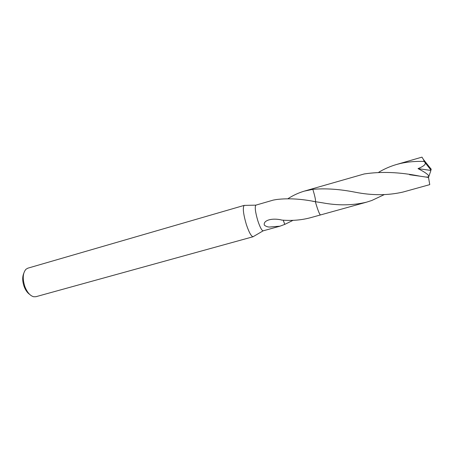 <?xml version="1.0" encoding="UTF-8"?>
<svg xmlns="http://www.w3.org/2000/svg" width="454" height="454" viewBox="0 0 454 454"><rect width="100%" height="100%" fill="white"/><g stroke="black" fill="none" stroke-linecap="round" stroke-linejoin="round"><path stroke-width="0.68" d="M244.802 205.39L244.195 205.401C242.555 207.552 243.259 213.885 246.318 224.407C248.957 232.266 251.21 236.375 253.065 236.733L253.593 236.426M384.061 194.715L371.769 200.498L366.543 202.172C352.565 205.509 337.787 205.707 322.221 202.762L315.348 201.695C301.115 198.846 288.222 198.114 276.673 199.499L273.359 200.078L255.852 205.146C254.66 206.899 255.307 212.075 257.798 220.667C259.932 227.091 261.708 230.484 263.127 230.842L280.01 226.171L269.205 227.051C267.457 226.938 265.828 226.308 264.33 225.144C263.746 222.749 265.323 220.984 269.063 219.844C272.485 218.924 276.526 218.93 281.185 219.867L281.253 220.031C291.564 220.956 301.343 220.173 310.593 217.687L320.456 214.952M244.303 205.361L27.819 268.183L25.952 269.267C22.717 273.098 22.388 278.955 24.953 286.837C27.268 292.512 30.197 295.821 33.738 296.768L35.894 296.712L253.184 236.716M23.699 273.501C22.229 277.161 22.394 281.571 24.193 286.718C25.577 290.248 27.376 292.79 29.601 294.345M312.914 188.733L312.823 189.341C314.798 195.714 315.695 199.817 315.524 201.638L315.524 201.644C315.7 199.822 314.798 195.719 312.823 189.335C325.614 188.211 339.671 189.159 355 192.173C371.911 195.555 387.892 195.515 402.942 192.07L429.756 184.63L428.514 177.435L420.012 176.192C399.883 172.1 381.269 171.362 364.176 173.967L313.039 188.609L312.823 189.335M320.325 214.901C319.412 214.01 317.999 210.446 316.08 204.215L315.348 201.695L316.086 204.215M287.989 198.67C293.119 195.345 298.573 192.831 304.339 191.123L312.817 189.341M293.085 220.321L284.766 224.384L283.222 220.184M284.766 224.384L280.01 226.171M284.777 224.333L283.239 220.184M378.795 172.208C384.385 168.894 390.287 166.323 396.512 164.496L400.729 163.412C408.135 161.789 415.949 161.136 424.172 161.459L425.228 162.782C425.818 164.484 423.412 166.431 418.015 168.616C429.961 174.699 430.352 177.202 426.669 177.026M425.222 162.782L430.574 169.603L431.3 169.348L423.44 159.485L424.172 161.459M423.44 159.485L421.982 157.135L396.512 164.496M315.354 201.695C317.755 209.941 319.468 214.356 320.496 214.946L366.543 202.172M430.574 169.603L430.925 170.432L418.015 168.616M430.925 170.432L428.514 177.435M255.852 205.146L244.195 205.401M312.999 188.626L304.339 191.123M322.221 202.768L312.619 201.258M263.127 230.842L253.065 236.733M420.012 176.192L409.559 174.722"/></g></svg>
